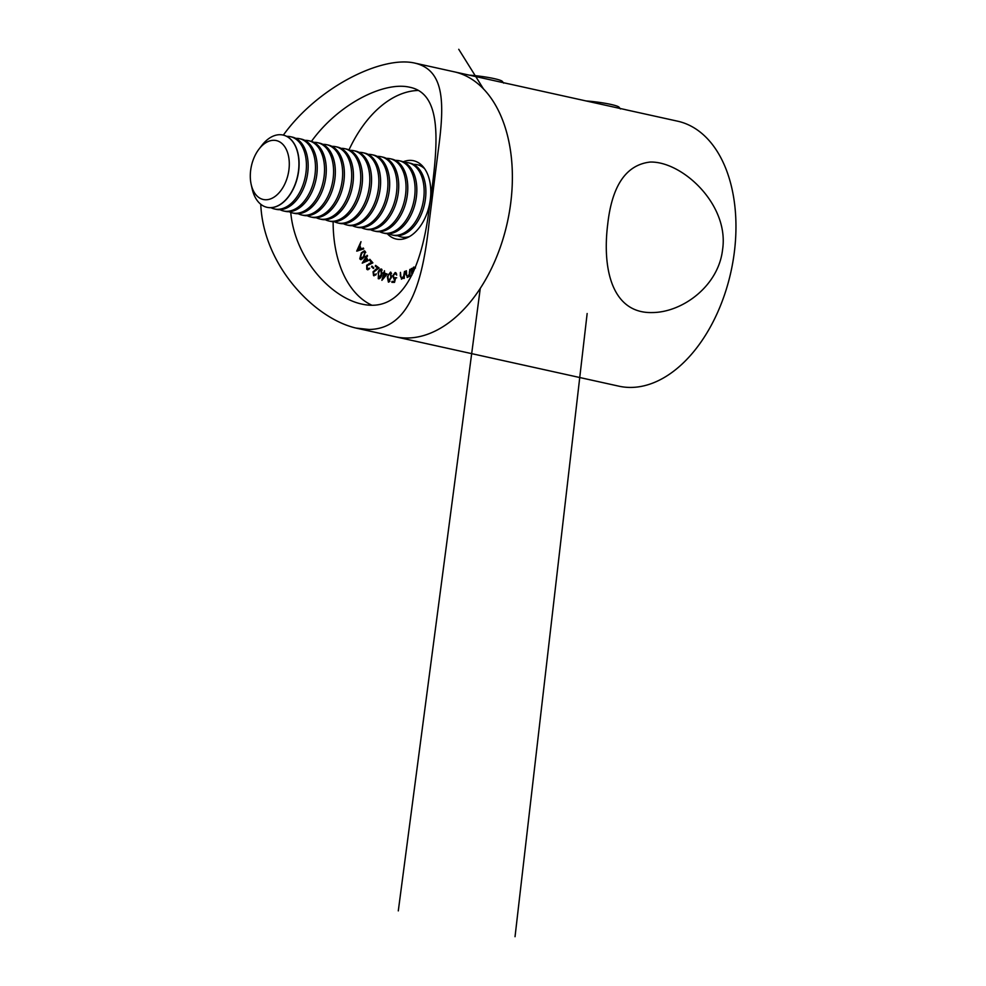 <?xml version="1.0" encoding="UTF-8"?>
<svg xmlns="http://www.w3.org/2000/svg" width="986" height="986" viewBox="0 0 986 986"><rect width="100%" height="100%" fill="white"/><g stroke="black" fill="none" stroke-linecap="round" stroke-linejoin="round"><path stroke-width="1.48" d="M510.723 202.98A135.711 84.66 102.5 0 1 395.374 336.768A135.711 84.66 -77.5 0 0 507.334 222.528A135.711 84.66 -77.5 0 0 453.954 71.744A135.711 84.66 102.5 0 1 510.723 202.98M607.696 224.414C611.973 185.651 626.098 164.872 650.07 162.061C682.004 161.026 729.529 204.57 722.553 249.791C718.461 285.891 682.682 312.365 652.313 312.562C612.553 313.61 602.039 269.881 607.696 224.414M625.679 109.729L677.53 121.167A135.711 84.66 102.5 0 1 734.311 252.391A135.711 84.66 102.5 0 1 618.962 386.192L356.045 328.079L369.158 329.484C409.609 328.856 422.76 281.589 429.058 223.255L438.289 150.18C444.822 102.371 444.452 69.981 414.625 63.055C382.1 55.623 318.268 86.583 283.339 135.119M508.936 83.921L414.625 63.055M625.827 109.729L509.084 83.933M407.785 277.312L405.949 274.515L405.801 271.002L406.392 270.768L406.651 275.562L407.871 276.462L409.326 274.022L409.831 269.388L410.114 276.216L409.523 276.45L409.461 275.23L407.119 277.399M406.651 275.562L408.685 276.635M401.364 278.188L400.316 275.969L400.439 272.358L400.932 277.177L402.066 278.298L403.668 276.055L404.506 271.409L404.26 278.434L403.705 277.312L401.413 279.174M402.929 278.52L401.635 278.311L402.954 278.496M394.092 279.013L392.588 275.87L395.189 272.518L396.717 275.094L395.029 273.418L393.217 275.92L394.363 278.114L395.743 277.608L394.536 282.366L391.861 282.341L391.997 281.429L394.19 281.441L394.844 278.828L393.784 278.976M396.618 273.923L395.029 273.418M394.819 278.212L396.692 277.805M390.518 272.124L391.417 277.448L388.398 282.107L387.338 276.746L390.481 272.124M377.983 272.863C378.735 270.164 379.906 268.907 381.52 269.067L381.742 274.872C381.015 277.571 379.856 278.841 378.254 278.705L378.55 272.986M361.332 252.872L364.339 250.801L365.313 251.627L363.723 257.506L360.716 259.626L359.779 258.825L361.332 252.872L362.047 253.032M387.276 233.707A40.093 25.02 -77.5 0 0 396.236 239.043A40.093 25.02 -77.5 0 0 429.317 205.285A40.093 25.02 -77.5 0 0 413.541 160.73A40.093 25.02 -77.5 0 0 403.163 161.803M333.132 221.702A111.036 69.266 -77.5 0 0 371.747 305.167M418.15 90.466A111.036 69.266 -77.5 0 0 349.007 149.86M363.711 248.903L356.698 251.122L360.987 241.681L359.89 245.613L361.11 248.854L363.39 248.065L363.711 248.903M366.398 257.654L368.32 260.55L362.219 263.139L365.535 257.777L365.51 256.323L365.991 257.063L367.125 255.312L367.531 255.904L366.398 257.654M368.037 269.745L367.211 268.5L369.75 268.241L366.767 269.24L366.706 265.222L371.488 262.486L369.43 260.082L369.849 259.306L372.893 262.843L367.149 265.702L367.211 268.5L369.232 268.993M367.544 269.733L366.767 269.24L367.716 269.449M371.932 266.097L373.743 267.798L373.398 268.5L371.586 266.799L371.932 266.097M373.916 274.774L376.467 273.898L373.546 275.575L373.053 271.779L377.613 267.995L375.259 266.22L375.604 265.382L379.08 267.982L373.546 272.136L373.916 274.774L375.728 275.106M374.076 275.834L373.743 274.613M384.454 273.097L387.19 274.046L381.89 280.32L383.64 273.8L383.184 272.666L383.874 272.9L384.466 270.731L384.454 273.097M411.963 274.995L411.174 268.722L411.766 268.389L411.901 269.523L413.59 267.144L415.377 267.194M311.453 141.38C338.568 103.715 384.109 81.271 409.547 87.199C444.23 93.966 437.895 148.245 428.91 210.905C421.281 267.958 402.337 313.474 361.615 304.033C330.421 297.242 294.888 258.283 290.747 212.434M260.76 204.262C263.373 265.764 314.62 318.49 356.045 328.079M357.819 250.949L358.238 250.025M363.575 248.534L361.11 248.854M360.297 246.71L359.471 246.525L357.918 249.951L361.221 248.879M361.381 249.298L360.445 249.088L359.471 246.525M357.918 249.951L360.445 249.088M361.209 259.638L359.779 258.825M363.341 251.861L364.808 251.011M365.757 252.428L364.093 252.194M365.56 252.379L363.156 251.985L361.677 253.501L360.272 258.147L362.651 258.751M360.272 258.147L363.403 256.841L364.82 252.219L363.156 251.985M364.093 257.001L363.403 256.841M363.477 262.609L364.154 261.573M366.176 258.431L365.535 257.777M366.472 257.987L365.042 257.05M366.693 257.21L365.991 257.063M363.896 261.512L368.061 260.366L365.929 258.381L363.896 261.512L367.125 260.156L365.929 258.381M368.061 260.366L367.125 260.156M367.371 265.37L366.706 265.222M367.642 265.431L372.437 262.695L371.488 262.486M372.437 262.695L369.43 260.082M373.62 268.032L371.586 266.799M375.025 270.521L378.562 268.204L377.613 267.995M378.562 268.204L375.259 266.22M379.043 278.816L378.341 277.682M380.571 269.844L381.668 269.153M378.932 277.916L380.189 278.04M382.161 270.09L379.511 270.867L378.501 273.122L378.538 277.83L379.684 278.101M378.538 277.83L381.225 274.576L381.015 269.807L381.964 270.016M383.295 278.791L383.517 277.978M384.565 274.071L383.64 273.8M384.577 274.009L382.938 273.566M383.887 273.763L384.096 272.949M385.896 274.576L384.207 273.997L383.16 277.892L385.896 274.576L384.207 273.997M383.899 278.052L383.16 277.892M388.841 282.107L388.139 280.961M389.864 272.986L390.924 272.321M391.59 273.405L390.222 272.962L388.62 274.416L387.905 276.832L388.558 281.195L390.85 277.337L390.222 272.962M388.558 281.195L389.951 281.355M392.835 282.353L391.997 281.429M392.933 281.639L394.72 281.651M394.301 278.989L393.574 277.769M393.204 276.006L392.588 275.87M394.573 273.516L395.916 272.74M396.162 273.64L395.386 273.492M401.881 277.386L403.003 278.508M404.334 276.203L403.668 276.055M410.077 275.365L409.461 275.23M407.612 277.374L407.07 276.4M407.6 275.772L408.82 276.672M410.028 274.182L409.326 274.022M411.828 268.87L411.174 268.722M413.935 267.822L414.527 267.354L413.59 267.144M414.527 267.354L415.242 267.095M415.044 268.032L413.627 267.958L412.136 271.68L412.814 273.221M469.348 75.146A23.442 2.675 7.2 0 1 502.355 81.431L503.698 83.144M586.091 100.954A23.442 2.675 7.2 0 1 619.097 107.24L620.44 108.941M407.292 237.688A37.012 23.085 102.5 0 1 403.04 237.379L401.302 236.997A37.012 23.085 102.5 0 1 397.752 235.716M413.516 164.391A37.012 23.085 102.5 0 1 417.275 164.724L419.025 165.106A37.012 23.085 102.5 0 1 423.006 166.622M409.646 236.48A37.012 23.085 102.5 0 1 401.302 236.997M417.275 164.724A37.012 23.085 102.5 0 1 424.621 168.705M404.457 162.394A37.012 23.085 102.5 0 1 408.216 162.715L409.966 163.109A37.012 23.085 102.5 0 1 417.707 167.472A37.012 23.085 102.5 0 1 422.624 210.905A37.012 23.085 102.5 0 1 393.993 235.383L392.243 235.001A37.012 23.085 102.5 0 1 388.694 233.707M408.216 162.715A37.012 23.085 102.5 0 1 415.956 167.09A37.012 23.085 102.5 0 1 420.886 210.523A37.012 23.085 102.5 0 1 392.243 235.001M395.398 160.385A37.012 23.085 102.5 0 1 399.157 160.718L400.908 161.1A37.012 23.085 102.5 0 1 408.648 165.475A37.012 23.085 102.5 0 1 413.565 208.909A37.012 23.085 102.5 0 1 384.934 233.386L383.184 232.992A37.012 23.085 102.5 0 1 379.635 231.71M399.157 160.718A37.012 23.085 102.5 0 1 406.898 165.093A37.012 23.085 102.5 0 1 411.828 208.527A37.012 23.085 102.5 0 1 383.184 232.992M386.339 158.389A37.012 23.085 102.5 0 1 390.111 158.709L391.849 159.103A37.012 23.085 102.5 0 1 399.589 163.479A37.012 23.085 102.5 0 1 404.519 206.912A37.012 23.085 102.5 0 1 375.876 231.377L374.125 230.995A37.012 23.085 102.5 0 1 370.576 229.713M390.111 158.709A37.012 23.085 102.5 0 1 397.851 163.084A37.012 23.085 102.5 0 1 402.769 206.518A37.012 23.085 102.5 0 1 374.125 230.995M377.293 156.38A37.012 23.085 102.5 0 1 381.052 156.712L382.79 157.094A37.012 23.085 102.5 0 1 390.53 161.47A37.012 23.085 102.5 0 1 395.46 204.903A37.012 23.085 102.5 0 1 366.817 229.381L365.079 228.986A37.012 23.085 102.5 0 1 361.529 227.704M381.052 156.712A37.012 23.085 102.5 0 1 388.792 161.088A37.012 23.085 102.5 0 1 393.71 204.521A37.012 23.085 102.5 0 1 365.079 228.986M368.234 154.383A37.012 23.085 102.5 0 1 371.993 154.716L373.743 155.098A37.012 23.085 102.5 0 1 381.483 159.473A37.012 23.085 102.5 0 1 386.401 202.906A37.012 23.085 102.5 0 1 357.77 227.372L356.02 226.99A37.012 23.085 102.5 0 1 352.47 225.708M371.993 154.716A37.012 23.085 102.5 0 1 379.733 159.079A37.012 23.085 102.5 0 1 384.663 202.512A37.012 23.085 102.5 0 1 356.02 226.99M359.175 152.374A37.012 23.085 102.5 0 1 362.934 152.707L364.684 153.101A37.012 23.085 102.5 0 1 372.425 157.464A37.012 23.085 102.5 0 1 377.342 200.897A37.012 23.085 102.5 0 1 348.711 225.375L346.961 224.993A37.012 23.085 102.5 0 1 343.411 223.699M362.934 152.707A37.012 23.085 102.5 0 1 370.674 157.082A37.012 23.085 102.5 0 1 375.604 200.515A37.012 23.085 102.5 0 1 346.961 224.993M350.116 150.377A37.012 23.085 102.5 0 1 353.888 150.71L355.626 151.092A37.012 23.085 102.5 0 1 363.366 155.468A37.012 23.085 102.5 0 1 368.296 198.901A37.012 23.085 102.5 0 1 339.652 223.378L337.902 222.984A37.012 23.085 102.5 0 1 334.353 221.702M353.888 150.71A37.012 23.085 102.5 0 1 361.628 155.085A37.012 23.085 102.5 0 1 366.545 198.519A37.012 23.085 102.5 0 1 337.902 222.984M341.07 148.381A37.012 23.085 102.5 0 1 344.829 148.701L346.567 149.096A37.012 23.085 102.5 0 1 354.307 153.459A37.012 23.085 102.5 0 1 359.237 196.904A37.012 23.085 102.5 0 1 330.593 221.369L328.856 220.987A37.012 23.085 102.5 0 1 325.306 219.705M344.829 148.701A37.012 23.085 102.5 0 1 352.569 153.076A37.012 23.085 102.5 0 1 357.487 196.51A37.012 23.085 102.5 0 1 328.856 220.987M332.011 146.372A37.012 23.085 102.5 0 1 335.77 146.704L337.52 147.087A37.012 23.085 102.5 0 1 345.26 151.462A37.012 23.085 102.5 0 1 350.178 194.895A37.012 23.085 102.5 0 1 321.535 219.373L319.797 218.978A37.012 23.085 102.5 0 1 316.247 217.696M335.77 146.704A37.012 23.085 102.5 0 1 343.51 151.08A37.012 23.085 102.5 0 1 348.428 194.513A37.012 23.085 102.5 0 1 319.797 218.978M322.952 144.375A37.012 23.085 102.5 0 1 326.711 144.708L328.461 145.09A37.012 23.085 102.5 0 1 336.201 149.465A37.012 23.085 102.5 0 1 341.119 192.899A37.012 23.085 102.5 0 1 312.488 217.364L310.738 216.982A37.012 23.085 102.5 0 1 307.188 215.7M326.711 144.708A37.012 23.085 102.5 0 1 334.451 149.071A37.012 23.085 102.5 0 1 339.381 192.504A37.012 23.085 102.5 0 1 310.738 216.982M313.893 142.366A37.012 23.085 102.5 0 1 317.665 142.699L319.402 143.093A37.012 23.085 102.5 0 1 327.142 147.456A37.012 23.085 102.5 0 1 332.072 190.89A37.012 23.085 102.5 0 1 303.429 215.367L301.679 214.985A37.012 23.085 102.5 0 1 298.129 213.691M317.665 142.699A37.012 23.085 102.5 0 1 325.392 147.074A37.012 23.085 102.5 0 1 330.322 190.508A37.012 23.085 102.5 0 1 301.679 214.985M304.847 140.369A37.012 23.085 102.5 0 1 308.606 140.702L310.344 141.084A37.012 23.085 102.5 0 1 318.084 145.46A37.012 23.085 102.5 0 1 323.014 188.893A37.012 23.085 102.5 0 1 294.37 213.37L292.632 212.976A37.012 23.085 102.5 0 1 289.083 211.694M308.606 140.702A37.012 23.085 102.5 0 1 316.346 145.078A37.012 23.085 102.5 0 1 321.263 188.511A37.012 23.085 102.5 0 1 292.632 212.976M295.788 138.373A37.012 23.085 102.5 0 1 299.547 138.693L301.297 139.088A37.012 23.085 102.5 0 1 309.037 143.451A37.012 23.085 102.5 0 1 313.955 186.896A37.012 23.085 102.5 0 1 285.311 211.361L283.574 210.979A37.012 23.085 102.5 0 1 280.024 209.685M299.547 138.693A37.012 23.085 102.5 0 1 307.287 143.069A37.012 23.085 102.5 0 1 312.205 186.502A37.012 23.085 102.5 0 1 283.574 210.979M286.729 136.364A37.012 23.085 102.5 0 1 290.488 136.697L292.238 137.079A37.012 23.085 102.5 0 1 299.978 141.454A37.012 23.085 102.5 0 1 304.896 184.887A37.012 23.085 102.5 0 1 276.265 209.365L274.515 208.97A37.012 23.085 102.5 0 1 270.965 207.689M290.488 136.697A37.012 23.085 102.5 0 1 298.228 141.072A37.012 23.085 102.5 0 1 303.158 184.505A37.012 23.085 102.5 0 1 274.515 208.97M283.093 135.057A37.012 23.085 102.5 0 1 283.179 135.082A37.012 23.085 102.5 0 1 290.919 139.457A37.012 23.085 102.5 0 1 293.212 189.152A37.012 23.085 102.5 0 1 267.206 207.356A37.012 23.085 102.5 0 1 267.12 207.343M284.486 184.653A30.172 18.82 102.5 0 1 265.813 199.764A30.172 18.82 102.5 0 1 251.196 184.53A30.172 18.82 102.5 0 1 259.047 149.046A30.172 18.82 102.5 0 1 284.473 146.335A30.172 18.82 102.5 0 1 284.486 184.653M259.047 149.046L261.82 145.435A37.012 23.085 102.5 0 1 283.007 135.045A37.012 23.085 102.5 0 1 293.039 189.115A37.012 23.085 102.5 0 1 267.021 207.319A37.012 23.085 102.5 0 1 252.206 188.967L251.196 184.53M458.749 49.3L483.534 89.011M480.256 288.454L398.295 910.891M587.151 313.523L515.037 936.7M370.132 263.558L369.195 263.348M376.307 269.597L375.37 269.388M409.954 272.272L409.338 272.136M364.167 251.676L365.103 251.886M407.329 276.536L408.278 276.733M414.551 267.785L415.5 267.995"/></g></svg>
